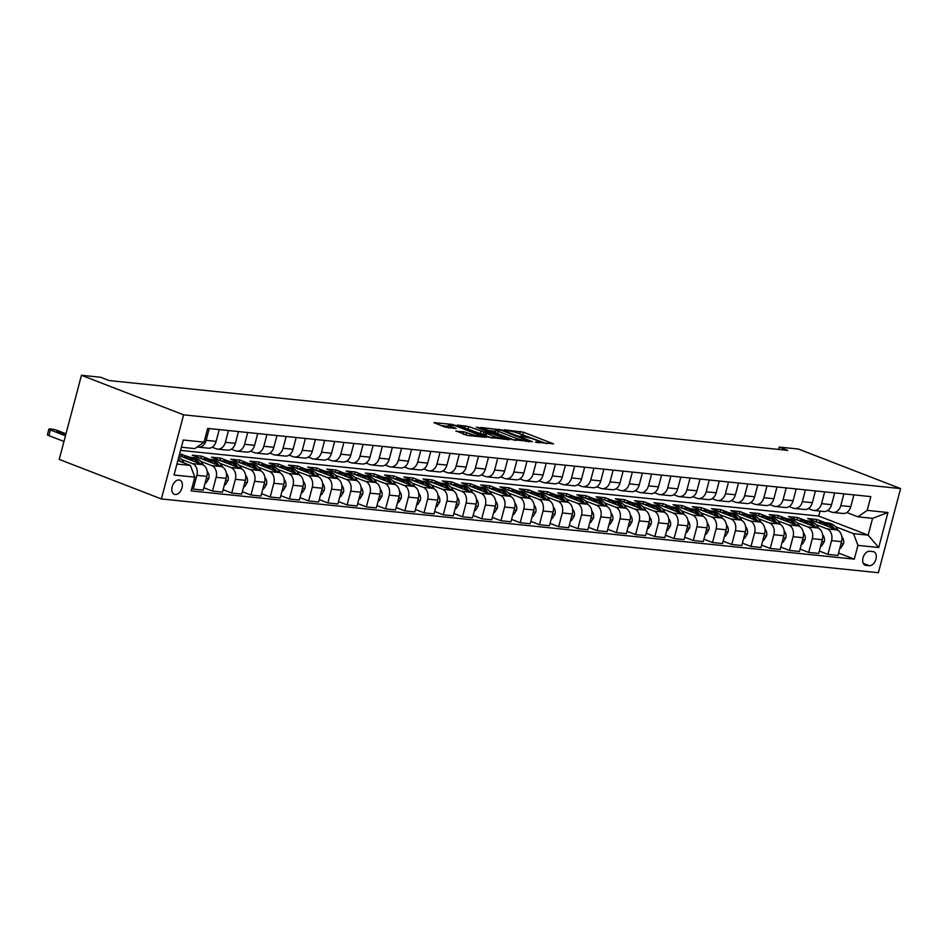 <?xml version="1.0" encoding="UTF-8"?>
<svg xmlns="http://www.w3.org/2000/svg" width="948" height="948" viewBox="0 0 948 948"><rect width="100%" height="100%" fill="white"/><g stroke="black" fill="none" stroke-linecap="round" stroke-linejoin="round"><path stroke-width="1.42" d="M535.442 442.135L553.549 443.854L523.474 432.217L504.241 429.764L508.661 430.878A7.454 0.984 14.8 0 1 518.84 433.449L521.353 434.421A7.454 0.984 14.8 0 1 523.723 435.831A7.454 0.984 14.8 0 1 521.862 435.997L519.895 436.127L524.208 436.898A7.454 0.984 14.8 0 1 534.388 439.469L536.888 440.441A7.454 0.984 14.8 0 1 539.258 441.839A7.454 0.984 14.8 0 1 537.409 442.005L535.442 442.135M175.202 494.524A7.596 4.847 111.2 0 0 181.862 488.386A7.596 4.847 111.2 0 0 179.859 480.174A7.596 4.847 111.2 0 0 179.042 479.972A7.596 4.847 111.2 0 0 172.382 486.123A7.596 4.847 111.2 0 0 174.385 494.335A7.596 4.847 111.2 0 0 175.202 494.524M456.071 430.961L467.862 435.511L486.265 437.301L452.255 424.42L433.852 422.63L444.79 427.015L456.178 428.555L450.383 426.162A6.233 0.83 14.8 0 1 448.392 424.977A6.233 0.83 14.8 0 1 452.066 425.178A6.233 0.83 14.8 0 1 458.465 426.991L478.266 434.658A6.233 0.83 14.8 0 1 480.245 435.831A6.233 0.83 14.8 0 1 476.571 435.63A6.233 0.83 14.8 0 1 470.184 433.817L463.702 431.743L455.976 431.34M900.6 488.587L798.441 449.056L779.209 447.077L787.717 450.371L109.198 380.563L100.689 377.268L81.457 375.289L183.616 414.833L900.6 488.587L878.381 572.711L161.385 498.944L183.616 414.833M511.647 439.552L532.492 441.697L502.404 430.048L480.826 427.465L511.647 439.552M509.159 439.765L488.161 437.135L457.339 425.048L468.727 426.588L484.108 432.11L489.749 432.572L476.299 427.216L478.42 427.441L509.159 439.765M873.049 551.606L869.66 551.262A7.359 4.693 111.2 0 0 863.213 557.211A7.359 4.693 111.2 0 0 865.145 565.162A7.359 4.693 111.2 0 0 865.939 565.352L869.316 565.707A7.359 4.693 111.2 0 0 875.774 559.758A7.359 4.693 111.2 0 0 873.843 551.795A7.359 4.693 111.2 0 0 873.049 551.606M180.535 450.383L818.764 516.056L868.143 535.158L872.587 518.331L857.976 516.838L867.183 510.38L870.821 496.622L207.683 428.401L204.057 442.147L194.838 448.605L181.376 447.219M867.183 510.38L887.956 512.513L878.713 547.517L857.94 545.384L853.532 533.653L835.401 526.638M838.553 553.039L854.302 559.142L857.94 545.384M854.302 559.142L191.164 490.91L194.802 477.164L174.029 475.019L183.284 440.014L204.057 442.147M81.457 375.289L59.226 459.413L161.385 498.944M779.209 447.077L778.581 449.435M818.764 516.056L820.079 511.102M825.175 522.68L816.915 519.492L807.684 518.544L837.143 529.944A9.492 7.193 -84.1 0 1 841.551 541.663L837.925 555.421L827.924 554.39L831.55 540.633A9.492 7.193 -84.1 0 0 827.142 528.913L816.169 524.659M853.532 533.653L868.143 535.158L878.713 547.517M176.932 464.046L190.394 465.432L177.845 460.574M191.792 488.528L193.25 489.097L196.888 475.339A9.492 7.193 -84.1 0 0 192.48 463.608L181.495 459.365M193.25 489.097L203.251 490.128L206.889 476.37A9.492 7.193 -84.1 0 0 202.481 464.639L179.16 455.621M190.501 457.386L179.61 453.926M203.879 487.746L212.482 491.076L216.12 477.318A9.492 7.193 -84.1 0 0 211.712 465.587L200.727 461.344M212.482 491.076L222.484 492.107L226.122 478.349A9.492 7.193 -84.1 0 0 221.714 466.617L192.254 455.218L201.486 456.166L200.858 458.548M223.112 489.725L231.715 493.055L235.353 479.297A9.492 7.193 -84.1 0 0 230.945 467.565L219.96 463.323M209.733 459.365L201.486 456.166M231.715 493.055L241.716 494.086L245.354 480.328A9.492 7.193 -84.1 0 0 240.946 468.596L211.487 457.197L220.718 458.145L220.09 460.527M242.344 491.704L250.947 495.034L254.585 481.276A9.492 7.193 -84.1 0 0 250.177 469.544L239.192 465.302M228.966 461.344L220.718 458.145M250.947 495.034L260.949 496.065L264.587 482.307A9.492 7.193 -84.1 0 0 260.179 470.575L230.72 459.176L239.951 460.124L239.323 462.506M261.577 493.683L270.18 497.013L273.818 483.255A9.492 7.193 -84.1 0 0 269.41 471.523L258.425 467.281M248.198 463.323L239.951 460.124M270.18 497.013L280.181 498.044L283.819 484.286A9.492 7.193 -84.1 0 0 279.411 472.554L249.952 461.155L259.183 462.103L258.555 464.484M280.809 495.662L289.413 498.992L293.05 485.234A9.492 7.193 -84.1 0 0 288.642 473.502L277.657 469.26M267.431 465.302L259.183 462.103M289.413 498.992L299.414 500.023L303.052 486.265A9.492 7.193 -84.1 0 0 298.644 474.533L269.185 463.134L278.416 464.082L277.788 466.463M300.042 497.641L308.645 500.971L312.283 487.213A9.492 7.193 -84.1 0 0 307.875 475.481L296.89 471.239M286.663 467.281L278.416 464.082M308.645 500.971L318.647 502.002L322.284 488.244A9.492 7.193 -84.1 0 0 317.864 476.512L288.417 465.113L297.648 466.061L297.02 468.442M319.275 499.62L327.878 502.95L331.516 489.192A9.492 7.193 -84.1 0 0 327.107 477.46L316.122 473.218M305.896 469.26L297.648 466.061M327.878 502.95L337.879 503.981L341.505 490.223A9.492 7.193 -84.1 0 0 337.097 478.491L307.65 467.091L316.881 468.039L316.253 470.421M338.507 501.599L347.11 504.929L350.748 491.171A9.492 7.193 -84.1 0 0 346.34 479.439L335.355 475.197M325.128 471.239L316.881 468.039M347.11 504.929L357.112 505.959L360.738 492.202A9.492 7.193 -84.1 0 0 356.329 480.47L326.882 469.07L336.113 470.018L335.485 472.4M357.74 503.578L366.343 506.907L369.981 493.15A9.492 7.193 -84.1 0 0 365.572 481.418L354.588 477.176M344.361 473.218L336.113 470.018M366.343 506.907L376.344 507.927L379.97 494.181A9.492 7.193 -84.1 0 0 375.562 482.449L346.115 471.049L355.346 471.997L354.718 474.379M376.972 505.557L385.575 508.886L389.213 495.129A9.492 7.193 -84.1 0 0 384.805 483.397L373.82 479.155M363.594 475.197L355.346 471.997M385.575 508.886L395.577 509.906L399.203 496.16A9.492 7.193 -84.1 0 0 394.795 484.428L365.347 473.028L374.579 473.976L373.95 476.358M396.205 507.536L404.808 510.865L408.446 497.108A9.492 7.193 -84.1 0 0 404.026 485.376L393.053 481.134M382.826 477.176L374.579 473.976M404.808 510.865L414.809 511.884L418.435 498.138A9.492 7.193 -84.1 0 0 414.027 486.407L384.58 475.007L393.811 475.955L393.183 478.337M415.437 509.514L424.04 512.844L427.666 499.086A9.492 7.193 -84.1 0 0 423.258 487.355L412.285 483.113M402.059 479.155L393.811 475.955M424.04 512.844L434.042 513.863L437.668 500.117A9.492 7.193 -84.1 0 0 433.26 488.386L403.812 476.986L413.044 477.934L412.416 480.316M434.67 511.493L443.273 514.823L446.899 501.065A9.492 7.193 -84.1 0 0 442.491 489.334L431.518 485.092M421.291 481.134L413.044 477.934M443.273 514.823L453.274 515.842L456.9 502.096A9.492 7.193 -84.1 0 0 452.492 490.365L423.045 478.965L432.276 479.913L431.648 482.295M453.902 513.472L462.506 516.802L466.132 503.044A9.492 7.193 -84.1 0 0 461.723 491.313L450.75 487.071M440.524 483.113L432.276 479.913M462.506 516.802L472.507 517.821L476.133 504.075A9.492 7.193 -84.1 0 0 471.725 492.344L442.278 480.944L451.509 481.892L450.881 484.274M473.135 515.451L481.738 518.781L485.364 505.023A9.492 7.193 -84.1 0 0 480.956 493.292L469.983 489.05M459.756 485.092L451.509 481.892M481.738 518.781L491.739 519.8L495.366 506.054A9.492 7.193 -84.1 0 0 490.957 494.323L461.51 482.923L470.741 483.871L470.113 486.253M492.368 517.43L500.971 520.76L504.597 507.002A9.492 7.193 -84.1 0 0 500.189 495.271L489.215 491.028M478.989 487.071L470.741 483.871M500.971 520.76L510.972 521.779L514.598 508.033A9.492 7.193 -84.1 0 0 510.19 496.302L480.743 484.902L489.974 485.85L489.346 488.232M511.6 519.409L520.203 522.727L523.829 508.981A9.492 7.193 -84.1 0 0 519.421 497.25L508.448 493.007M498.221 489.038L489.974 485.85M520.203 522.727L530.205 523.758L533.831 510.012A9.492 7.193 -84.1 0 0 529.422 498.281L499.975 486.881L509.206 487.829L508.578 490.211M530.833 521.388L539.436 524.706L543.062 510.96A9.492 7.193 -84.1 0 0 538.654 499.229L527.681 494.986M517.454 491.017L509.206 487.829M539.436 524.706L549.437 525.737L553.063 511.991A9.492 7.193 -84.1 0 0 548.655 500.26L519.208 488.86L528.439 489.808L527.811 492.19M550.065 523.367L558.668 526.685L562.294 512.939A9.492 7.193 -84.1 0 0 557.886 501.208L546.913 496.965M536.687 492.996L528.439 489.808M558.668 526.685L568.67 527.716L572.296 513.97A9.492 7.193 -84.1 0 0 567.888 502.239L538.44 490.839L547.671 491.787L547.043 494.169M569.298 525.334L577.901 528.664L581.527 514.918A9.492 7.193 -84.1 0 0 577.119 503.187L566.146 498.944M555.919 494.975L547.671 491.787M577.901 528.664L587.902 529.695L591.528 515.949A9.492 7.193 -84.1 0 0 587.12 504.218L557.673 492.818L566.904 493.766L566.276 496.148M588.53 527.313L597.133 530.643L600.759 516.897A9.492 7.193 -84.1 0 0 596.351 505.166L585.378 500.923M575.152 496.953L566.904 493.766M597.133 530.643L607.135 531.674L610.761 517.928A9.492 7.193 -84.1 0 0 606.353 506.196L576.905 494.797L586.137 495.745L585.509 498.127M607.763 529.292L616.366 532.622L619.992 518.876A9.492 7.193 -84.1 0 0 615.584 507.144L604.611 502.902M594.384 498.932L586.137 495.745M616.366 532.622L626.367 533.653L629.993 519.907A9.492 7.193 -84.1 0 0 625.585 508.175L596.138 496.776L605.369 497.724L604.741 500.106M626.995 531.271L635.598 534.601L639.225 520.855A9.492 7.193 -84.1 0 0 634.816 509.123L623.843 504.869M613.617 500.911L605.369 497.724M635.598 534.601L645.6 535.632L649.226 521.886A9.492 7.193 -84.1 0 0 644.818 510.154L615.37 498.755L624.602 499.703L623.974 502.084M646.228 533.25L654.831 536.58L658.457 522.834A9.492 7.193 -84.1 0 0 654.049 511.102L643.076 506.848M632.849 502.89L624.602 499.703M654.831 536.58L664.832 537.611L668.459 523.865A9.492 7.193 -84.1 0 0 664.05 512.133L634.603 500.734L643.834 501.682L643.206 504.063M665.46 535.229L674.064 538.559L677.69 524.813A9.492 7.193 -84.1 0 0 673.281 513.081L662.308 508.827M652.082 504.869L643.834 501.682M674.064 538.559L684.065 539.59L687.691 525.832A9.492 7.193 -84.1 0 0 683.283 514.112L653.836 502.713L663.067 503.661L662.427 506.042M684.693 537.208L693.296 540.538L696.922 526.792A9.492 7.193 -84.1 0 0 692.514 515.06L681.541 510.806M671.314 506.848L663.067 503.661M693.296 540.538L703.298 541.569L706.924 527.811A9.492 7.193 -84.1 0 0 702.515 516.091L673.056 504.692L682.299 505.639L681.659 508.021M703.926 539.187L712.529 542.517L716.155 528.771A9.492 7.193 -84.1 0 0 711.747 517.039L700.773 512.785M690.547 508.827L682.299 505.639M712.529 542.517L722.53 543.548L726.156 529.79A9.492 7.193 -84.1 0 0 721.748 518.07L692.289 506.67L701.532 507.618L700.892 510M723.158 541.166L731.761 544.496L735.387 530.75A9.492 7.193 -84.1 0 0 730.979 519.018L720.006 514.764M709.779 510.806L701.532 507.618M731.761 544.496L741.763 545.527L745.389 531.769A9.492 7.193 -84.1 0 0 740.981 520.049L711.521 508.649L720.764 509.597L720.125 511.979M742.391 543.145L750.994 546.475L754.62 532.729A9.492 7.193 -84.1 0 0 750.212 520.997L739.239 516.743M729.012 512.785L720.764 509.597M750.994 546.475L760.995 547.506L764.621 533.748A9.492 7.193 -84.1 0 0 760.213 522.028L730.754 510.628L739.997 511.576L739.357 513.958M761.623 545.124L770.226 548.454L773.852 534.708A9.492 7.193 -84.1 0 0 769.444 522.976L758.471 518.722M748.245 514.764L739.997 511.576M770.226 548.454L780.228 549.485L783.854 535.727A9.492 7.193 -84.1 0 0 779.446 524.007L749.986 512.607L759.23 513.555L758.59 515.937M780.856 547.103L789.459 550.433L793.085 536.687A9.492 7.193 -84.1 0 0 788.677 524.955L777.704 520.701M767.477 516.743L759.23 513.555M789.459 550.433L799.46 551.463L803.086 537.706A9.492 7.193 -84.1 0 0 798.678 525.986L769.219 514.586L778.45 515.534L777.822 517.916M800.088 549.082L808.691 552.411L812.317 538.654A9.492 7.193 -84.1 0 0 807.909 526.934L796.936 522.68M786.71 518.722L778.45 515.534M808.691 552.411L818.693 553.442L822.319 539.685A9.492 7.193 -84.1 0 0 817.911 527.965L788.452 516.565L797.683 517.513L797.055 519.895M805.942 520.701L797.683 517.513M846.813 512.513L857.976 516.838M827.58 510.534L831.586 512.086A9.492 7.193 -84.1 0 0 833.019 512.43A9.492 7.193 -84.1 0 0 840.805 505.628L843.91 493.849M808.348 508.555L812.353 510.107A9.492 7.193 -84.1 0 0 813.787 510.451A9.492 7.193 -84.1 0 0 821.572 503.649L824.677 491.87M789.115 506.576L793.12 508.128A9.492 7.193 -84.1 0 0 794.554 508.472A9.492 7.193 -84.1 0 0 802.34 501.67L805.445 489.891M769.883 504.597L773.888 506.149A9.492 7.193 -84.1 0 0 775.322 506.493A9.492 7.193 -84.1 0 0 783.107 499.691L786.212 487.912M750.65 502.618L754.655 504.17A9.492 7.193 -84.1 0 0 756.089 504.514A9.492 7.193 -84.1 0 0 763.875 497.712L766.979 485.933M731.418 500.639L735.423 502.191A9.492 7.193 -84.1 0 0 736.857 502.535A9.492 7.193 -84.1 0 0 744.642 495.733L747.759 483.954M712.185 498.66L716.19 500.212A9.492 7.193 -84.1 0 0 717.624 500.556A9.492 7.193 -84.1 0 0 725.41 493.754L728.526 481.975M692.952 496.681L696.958 498.233A9.492 7.193 -84.1 0 0 698.392 498.577A9.492 7.193 -84.1 0 0 706.177 491.775L709.294 479.996M673.72 494.702L677.725 496.254A9.492 7.193 -84.1 0 0 679.159 496.598A9.492 7.193 -84.1 0 0 686.945 489.796L690.061 478.029M654.487 492.723L658.493 494.275A9.492 7.193 -84.1 0 0 659.927 494.619A9.492 7.193 -84.1 0 0 667.712 487.817L670.829 476.05M635.255 490.744L639.26 492.296A9.492 7.193 -84.1 0 0 640.694 492.64A9.492 7.193 -84.1 0 0 648.479 485.838L651.596 474.071M616.022 488.765L620.028 490.317A9.492 7.193 -84.1 0 0 621.461 490.661A9.492 7.193 -84.1 0 0 629.247 483.859L632.363 472.092M596.79 486.786L600.795 488.339A9.492 7.193 -84.1 0 0 602.229 488.682A9.492 7.193 -84.1 0 0 610.014 481.88L613.131 470.113M577.557 484.807L581.574 486.36A9.492 7.193 -84.1 0 0 582.996 486.703A9.492 7.193 -84.1 0 0 590.782 479.901L593.898 468.134M558.325 482.828L562.342 484.381A9.492 7.193 -84.1 0 0 563.764 484.736A9.492 7.193 -84.1 0 0 571.549 477.922L574.666 466.155M539.092 480.849L543.109 482.402A9.492 7.193 -84.1 0 0 544.531 482.757A9.492 7.193 -84.1 0 0 552.317 475.943L555.433 464.176M519.86 478.87L523.877 480.423A9.492 7.193 -84.1 0 0 525.299 480.778A9.492 7.193 -84.1 0 0 533.084 473.964L536.201 462.197M500.627 476.891L504.644 478.444A9.492 7.193 -84.1 0 0 506.066 478.799A9.492 7.193 -84.1 0 0 513.852 471.986L516.968 460.218M481.394 474.924L485.412 476.465A9.492 7.193 -84.1 0 0 486.834 476.82A9.492 7.193 -84.1 0 0 494.619 470.007L497.736 458.24M462.162 472.945L466.179 474.486A9.492 7.193 -84.1 0 0 467.601 474.841A9.492 7.193 -84.1 0 0 475.386 468.039L478.503 456.261M442.929 470.966L446.946 472.507A9.492 7.193 -84.1 0 0 448.368 472.862A9.492 7.193 -84.1 0 0 456.154 466.061L459.27 454.282M423.697 468.987L427.714 470.54A9.492 7.193 -84.1 0 0 429.136 470.883A9.492 7.193 -84.1 0 0 436.921 464.082L440.038 452.303M404.464 467.009L408.481 468.561A9.492 7.193 -84.1 0 0 409.903 468.904A9.492 7.193 -84.1 0 0 417.689 462.103L420.805 450.324M385.232 465.03L389.249 466.582A9.492 7.193 -84.1 0 0 390.671 466.926A9.492 7.193 -84.1 0 0 398.456 460.124L401.573 448.345M365.999 463.051L370.016 464.603A9.492 7.193 -84.1 0 0 371.438 464.947A9.492 7.193 -84.1 0 0 379.224 458.145L382.34 446.366M346.767 461.072L350.784 462.624A9.492 7.193 -84.1 0 0 352.206 462.968A9.492 7.193 -84.1 0 0 359.991 456.166L363.108 444.387M327.534 459.093L331.551 460.645A9.492 7.193 -84.1 0 0 332.973 460.989A9.492 7.193 -84.1 0 0 340.759 454.187L343.875 442.408M308.301 457.114L312.319 458.666A9.492 7.193 -84.1 0 0 313.741 459.01A9.492 7.193 -84.1 0 0 321.526 452.208L324.643 440.429M289.069 455.135L293.086 456.687A9.492 7.193 -84.1 0 0 294.508 457.031A9.492 7.193 -84.1 0 0 302.293 450.229L305.41 438.45M269.836 453.156L273.853 454.708A9.492 7.193 -84.1 0 0 275.276 455.052A9.492 7.193 -84.1 0 0 283.061 448.25L286.178 436.471M250.604 451.177L254.621 452.729A9.492 7.193 -84.1 0 0 256.043 453.073A9.492 7.193 -84.1 0 0 263.828 446.271L266.945 434.492M231.371 449.198L235.388 450.75A9.492 7.193 -84.1 0 0 236.81 451.094A9.492 7.193 -84.1 0 0 244.596 444.292L247.712 432.513M212.139 447.219L216.156 448.771A9.492 7.193 -84.1 0 0 217.578 449.115A9.492 7.193 -84.1 0 0 225.363 442.313L228.48 430.534M816.915 519.492L816.287 521.874M819.321 551.061L827.924 554.39M833.019 512.43L843.021 513.461A9.492 7.193 -84.1 0 0 850.806 506.659L853.911 494.88M813.787 510.451L823.788 511.482A9.492 7.193 -84.1 0 0 831.574 504.68L834.678 492.901M794.554 508.472L804.556 509.503A9.492 7.193 -84.1 0 0 812.341 502.701L815.446 490.922M775.322 506.493L785.323 507.524A9.492 7.193 -84.1 0 0 793.109 500.722L796.213 488.943M756.089 504.514L766.091 505.545A9.492 7.193 -84.1 0 0 773.876 498.743L776.981 486.964M736.857 502.535L746.858 503.566A9.492 7.193 -84.1 0 0 754.644 496.764L757.748 484.985M717.624 500.556L727.626 501.587A9.492 7.193 -84.1 0 0 735.411 494.785L738.516 483.006M698.392 498.577L708.393 499.608A9.492 7.193 -84.1 0 0 716.178 492.806L719.283 481.027M679.159 496.598L689.16 497.629A9.492 7.193 -84.1 0 0 696.946 490.827L700.051 479.048M659.927 494.619L669.928 495.65A9.492 7.193 -84.1 0 0 677.713 488.848L680.818 477.069M640.694 492.64L650.695 493.671A9.492 7.193 -84.1 0 0 658.481 486.869L661.597 475.09M621.461 490.661L631.463 491.692A9.492 7.193 -84.1 0 0 639.248 484.89L642.365 473.111M602.229 488.682L612.23 489.713A9.492 7.193 -84.1 0 0 620.016 482.911L623.132 471.132M582.996 486.703L592.998 487.734A9.492 7.193 -84.1 0 0 600.783 480.932L603.9 469.153M563.764 484.736L573.765 485.755A9.492 7.193 -84.1 0 0 581.551 478.953L584.667 467.174M544.531 482.757L554.533 483.776A9.492 7.193 -84.1 0 0 562.318 476.974L565.435 465.207M525.299 480.778L535.3 481.797A9.492 7.193 -84.1 0 0 543.086 474.995L546.202 463.228M506.066 478.799L516.067 479.818A9.492 7.193 -84.1 0 0 523.853 473.016L526.97 461.249M486.834 476.82L496.835 477.839A9.492 7.193 -84.1 0 0 504.62 471.038L507.737 459.27M467.601 474.841L477.602 475.86A9.492 7.193 -84.1 0 0 485.388 469.059L488.504 457.291M448.368 472.862L458.37 473.882A9.492 7.193 -84.1 0 0 466.155 467.08L469.272 455.313M429.136 470.883L439.137 471.914A9.492 7.193 -84.1 0 0 446.923 465.101L450.039 453.334M409.903 468.904L419.905 469.935A9.492 7.193 -84.1 0 0 427.69 463.122L430.807 451.355M390.671 466.926L400.672 467.957A9.492 7.193 -84.1 0 0 408.458 461.143L411.574 449.376M371.438 464.947L381.44 465.978A9.492 7.193 -84.1 0 0 389.225 459.164L392.342 447.397M352.206 462.968L362.207 463.999A9.492 7.193 -84.1 0 0 369.993 457.185L373.109 445.418M332.973 460.989L342.975 462.02A9.492 7.193 -84.1 0 0 350.76 455.206L353.877 443.439M313.741 459.01L323.742 460.041A9.492 7.193 -84.1 0 0 331.527 453.239L334.644 441.46M294.508 457.031L304.509 458.062A9.492 7.193 -84.1 0 0 312.295 451.26L315.411 439.481M275.276 455.052L285.277 456.083A9.492 7.193 -84.1 0 0 293.062 449.281L296.179 437.502M256.043 453.073L266.044 454.104A9.492 7.193 -84.1 0 0 273.83 447.302L276.946 435.523M236.81 451.094L246.812 452.125A9.492 7.193 -84.1 0 0 254.597 445.323L257.714 433.544M217.578 449.115L227.579 450.146A9.492 7.193 -84.1 0 0 235.365 443.344L238.481 431.565M197.267 446.911A9.492 7.193 -84.1 0 0 198.345 447.136L208.347 448.167A9.492 7.193 -84.1 0 0 216.132 441.365L219.249 429.586M182.253 454.187L181.625 456.569M198.345 447.136A9.492 7.193 -84.1 0 0 206.131 440.334L209.247 428.555M190.394 465.432L194.802 477.164M872.587 518.331L887.956 512.513M546.404 443.593L519.374 433.651M495.52 431.198L488.113 430.439M528.652 441.104L502.132 430.546L497.712 429.752A7.454 0.984 14.8 0 0 495.851 429.918A7.454 0.984 14.8 0 0 498.221 431.328L516.281 438.32A7.454 0.984 14.8 0 0 526.46 440.879L528.652 441.104L528.474 441.756M495.851 429.918L495.259 432.193A7.454 0.984 14.8 0 0 497.629 433.603L498.221 431.328M515.143 440.382L497.629 433.603M464.627 428.022L465.539 425.782M485.471 434.587L480.328 433.58L464.947 428.058M493.588 436.21A6.233 0.83 14.8 0 0 499.975 438.012A6.233 0.83 14.8 0 0 503.649 438.213A6.233 0.83 14.8 0 0 501.67 437.04L491.502 433.532L485.862 433.07L493.588 436.21L493.079 438.106M485.862 433.07L485.269 435.333L486.004 435.784L486.608 433.509M491.656 437.964L486.004 435.784M468.17 435.547L462.79 433.983M448.392 424.977L447.8 427.252A6.233 0.83 14.8 0 0 448.523 427.88M448.049 426.316L441.14 425.605M839.869 548.074L840.758 548.157L843.495 543.773A6.28 4.764 -84.1 0 0 842.76 538.061L841.8 536.485M838.103 530.418L837.416 529.28A18.142 13.758 -84.1 0 0 828.279 523L825.364 522.704A18.142 13.758 -84.1 0 0 824.428 522.644M828.315 526.519A18.142 13.758 -84.1 0 0 820.589 522.206A18.142 13.758 -84.1 0 0 817.52 522.348M834.441 528.889A18.142 13.758 -84.1 0 0 825.364 522.704M820.589 522.206L823.516 522.514A18.142 13.758 95.9 0 1 832.131 528M820.636 546.095L821.525 546.178L824.262 541.794A6.28 4.764 -84.1 0 0 823.528 536.082L822.568 534.506M818.871 528.439L818.183 527.301A18.142 13.758 -84.1 0 0 809.047 521.021L806.132 520.725A18.142 13.758 -84.1 0 0 805.196 520.665M809.082 524.54A18.142 13.758 -84.1 0 0 801.356 520.227A18.142 13.758 -84.1 0 0 798.287 520.369M815.209 526.91A18.142 13.758 -84.1 0 0 806.132 520.725M801.356 520.227L804.283 520.535A18.142 13.758 95.9 0 1 812.898 526.021M801.404 544.116L802.292 544.199L805.03 539.815A6.28 4.764 -84.1 0 0 804.295 534.103L803.335 532.527M799.638 526.46L798.951 525.322A18.142 13.758 -84.1 0 0 789.814 519.042L786.899 518.746A18.142 13.758 -84.1 0 0 785.963 518.686M789.85 522.561A18.142 13.758 -84.1 0 0 782.124 518.248A18.142 13.758 -84.1 0 0 779.055 518.39M795.976 524.931A18.142 13.758 -84.1 0 0 786.899 518.746M782.124 518.248L785.051 518.556A18.142 13.758 95.9 0 1 793.666 524.043M782.171 542.138L783.06 542.22L785.797 537.836A6.28 4.764 -84.1 0 0 785.062 532.124L784.103 530.548M780.405 524.481L779.718 523.343A18.142 13.758 -84.1 0 0 770.582 517.063L767.667 516.767A18.142 13.758 -84.1 0 0 766.731 516.707M770.617 520.582A18.142 13.758 -84.1 0 0 762.891 516.269A18.142 13.758 -84.1 0 0 759.822 516.411M776.744 522.952A18.142 13.758 -84.1 0 0 767.667 516.767M762.891 516.269L765.818 516.577A18.142 13.758 95.9 0 1 774.433 522.064M762.939 540.159L763.827 540.241L766.565 535.857A6.28 4.764 -84.1 0 0 765.83 530.145L764.87 528.569M761.173 522.502L760.486 521.364A18.142 13.758 -84.1 0 0 751.349 515.084L748.434 514.788A18.142 13.758 -84.1 0 0 747.498 514.728M751.385 518.603A18.142 13.758 -84.1 0 0 743.659 514.29A18.142 13.758 -84.1 0 0 740.589 514.432M757.511 520.973A18.142 13.758 -84.1 0 0 748.434 514.788M743.659 514.29L746.586 514.598A18.142 13.758 95.9 0 1 755.201 520.085M743.706 538.18L744.595 538.263L747.332 533.878A6.28 4.764 -84.1 0 0 746.597 528.166L745.638 526.59M741.94 520.523L741.253 519.386A18.142 13.758 -84.1 0 0 732.117 513.105L729.202 512.809A18.142 13.758 -84.1 0 0 728.265 512.75M732.152 516.624A18.142 13.758 -84.1 0 0 724.426 512.311A18.142 13.758 -84.1 0 0 721.357 512.453M738.279 518.994A18.142 13.758 -84.1 0 0 729.202 512.809M724.426 512.311L727.353 512.619A18.142 13.758 95.9 0 1 735.968 518.106M724.473 536.201L725.362 536.295L728.1 531.899A6.28 4.764 -84.1 0 0 727.365 526.187L726.405 524.611M722.708 518.544L722.02 517.407A18.142 13.758 -84.1 0 0 712.884 511.126L709.969 510.83A18.142 13.758 -84.1 0 0 709.033 510.771M712.92 514.646A18.142 13.758 -84.1 0 0 705.194 510.332A18.142 13.758 -84.1 0 0 702.124 510.474M719.046 517.016A18.142 13.758 -84.1 0 0 709.969 510.83M705.194 510.332L708.12 510.64A18.142 13.758 95.9 0 1 716.735 516.127M705.241 534.222L706.13 534.317L708.867 529.92A6.28 4.764 -84.1 0 0 708.132 524.208L707.172 522.632M703.475 516.565L702.788 515.428A18.142 13.758 -84.1 0 0 693.652 509.147L690.736 508.851A18.142 13.758 -84.1 0 0 689.8 508.792M693.687 512.667A18.142 13.758 -84.1 0 0 685.961 508.353A18.142 13.758 -84.1 0 0 682.892 508.495M699.814 515.037A18.142 13.758 -84.1 0 0 690.736 508.851M685.961 508.353L688.888 508.661A18.142 13.758 95.9 0 1 697.503 514.148M686.008 532.243L686.897 532.338L689.634 527.941A6.28 4.764 -84.1 0 0 688.9 522.23L687.94 520.653M684.243 514.586L683.555 513.449A18.142 13.758 -84.1 0 0 674.419 507.168L671.504 506.872A18.142 13.758 -84.1 0 0 670.568 506.813M674.455 510.688A18.142 13.758 -84.1 0 0 666.728 506.374A18.142 13.758 -84.1 0 0 663.659 506.516M680.581 513.058A18.142 13.758 -84.1 0 0 671.504 506.872M666.728 506.374L669.655 506.682A18.142 13.758 95.9 0 1 678.27 512.169M666.776 530.264L667.665 530.359L670.402 525.962A6.28 4.764 -84.1 0 0 669.667 520.251L668.707 518.674M665.01 512.607L664.323 511.47A18.142 13.758 -84.1 0 0 655.187 505.189L652.271 504.893A18.142 13.758 -84.1 0 0 651.335 504.834M655.222 508.709A18.142 13.758 -84.1 0 0 647.496 504.395A18.142 13.758 -84.1 0 0 644.427 504.537M661.349 511.079A18.142 13.758 -84.1 0 0 652.271 504.893M647.496 504.395L650.423 504.703A18.142 13.758 95.9 0 1 659.038 510.19M647.543 528.285L648.432 528.38L651.169 523.983A6.28 4.764 -84.1 0 0 650.435 518.272L649.475 516.696M645.778 510.628L645.09 509.491A18.142 13.758 -84.1 0 0 635.954 503.21L633.039 502.914A18.142 13.758 -84.1 0 0 632.103 502.855M635.99 506.73A18.142 13.758 -84.1 0 0 628.263 502.416A18.142 13.758 -84.1 0 0 625.194 502.559M642.116 509.1A18.142 13.758 -84.1 0 0 633.039 502.914M628.263 502.416L631.19 502.724A18.142 13.758 95.9 0 1 639.805 508.211M628.311 526.306L629.199 526.401L631.937 522.004A6.28 4.764 -84.1 0 0 631.202 516.293L630.242 514.717M626.545 508.649L625.858 507.512A18.142 13.758 -84.1 0 0 616.721 501.231L613.806 500.935A18.142 13.758 -84.1 0 0 612.882 500.876M616.757 504.751A18.142 13.758 -84.1 0 0 609.031 500.437A18.142 13.758 -84.1 0 0 605.962 500.58M622.883 507.121A18.142 13.758 -84.1 0 0 613.806 500.935M609.031 500.437L611.958 500.745A18.142 13.758 95.9 0 1 620.573 506.232M609.078 524.327L609.967 524.422L612.704 520.025A6.28 4.764 -84.1 0 0 611.97 514.314L611.01 512.738M607.312 506.67L606.625 505.533A18.142 13.758 -84.1 0 0 597.489 499.252L594.574 498.956A18.142 13.758 -84.1 0 0 593.649 498.897M597.524 502.772A18.142 13.758 -84.1 0 0 589.798 498.458A18.142 13.758 -84.1 0 0 586.729 498.601M603.651 505.142A18.142 13.758 -84.1 0 0 594.574 498.956M589.798 498.458L592.725 498.767A18.142 13.758 95.9 0 1 601.34 504.253M589.846 522.348L590.734 522.443L593.472 518.046A6.28 4.764 -84.1 0 0 592.737 512.335L591.777 510.759M588.08 504.692L587.393 503.554A18.142 13.758 -84.1 0 0 578.256 497.273L575.341 496.977A18.142 13.758 -84.1 0 0 574.417 496.918M578.292 500.793A18.142 13.758 -84.1 0 0 570.566 496.479A18.142 13.758 -84.1 0 0 567.496 496.622M584.418 503.163A18.142 13.758 -84.1 0 0 575.341 496.977M570.566 496.479L573.493 496.788A18.142 13.758 95.9 0 1 582.108 502.274M570.613 520.369L571.502 520.464L574.239 516.067A6.28 4.764 -84.1 0 0 573.504 510.356L572.545 508.78M568.859 502.713L568.16 501.575A18.142 13.758 -84.1 0 0 559.024 495.294L556.109 494.998A18.142 13.758 -84.1 0 0 555.184 494.939M559.059 498.814A18.142 13.758 -84.1 0 0 551.333 494.512A18.142 13.758 -84.1 0 0 548.264 494.643M565.186 501.184A18.142 13.758 -84.1 0 0 556.109 494.998M551.333 494.512L554.26 494.809A18.142 13.758 95.9 0 1 562.875 500.295M551.38 518.39L552.269 518.485L555.007 514.089A6.28 4.764 -84.1 0 0 554.272 508.377L553.312 506.801M549.627 500.734L548.928 499.596A18.142 13.758 -84.1 0 0 539.791 493.316L536.876 493.019A18.142 13.758 -84.1 0 0 535.952 492.96M539.827 496.835A18.142 13.758 -84.1 0 0 532.101 492.533A18.142 13.758 -84.1 0 0 529.031 492.664M545.953 499.205A18.142 13.758 -84.1 0 0 536.876 493.019M532.101 492.533L535.028 492.83A18.142 13.758 95.9 0 1 543.642 498.316M532.148 516.411L533.037 516.506L535.774 512.11A6.28 4.764 -84.1 0 0 535.039 506.398L534.08 504.822M530.394 498.755L529.695 497.617A18.142 13.758 -84.1 0 0 520.559 491.337L517.644 491.04A18.142 13.758 -84.1 0 0 516.719 490.981M520.594 494.856A18.142 13.758 -84.1 0 0 512.868 490.554A18.142 13.758 -84.1 0 0 509.799 490.685M526.721 497.226A18.142 13.758 -84.1 0 0 517.644 491.04M512.868 490.554L515.795 490.851A18.142 13.758 95.9 0 1 524.41 496.337M512.915 514.432L513.804 514.527L516.542 510.131A6.28 4.764 -84.1 0 0 515.807 504.419L514.847 502.843M511.162 496.776L510.462 495.638A18.142 13.758 -84.1 0 0 501.338 489.358L498.411 489.061A18.142 13.758 -84.1 0 0 497.487 489.002M501.362 492.877A18.142 13.758 -84.1 0 0 493.635 488.576A18.142 13.758 -84.1 0 0 490.566 488.706M507.488 495.247A18.142 13.758 -84.1 0 0 498.411 489.061M493.635 488.576L496.562 488.872A18.142 13.758 95.9 0 1 505.177 494.358M493.683 512.453L494.572 512.548L497.309 508.152A6.28 4.764 -84.1 0 0 496.574 502.44L495.614 500.864M491.929 494.797L491.23 493.659A18.142 13.758 -84.1 0 0 482.105 487.379L479.178 487.082A18.142 13.758 -84.1 0 0 478.254 487.023M482.129 490.898A18.142 13.758 -84.1 0 0 474.403 486.597A18.142 13.758 -84.1 0 0 471.334 486.727M488.256 493.268A18.142 13.758 -84.1 0 0 479.178 487.082M474.403 486.597L477.33 486.893A18.142 13.758 95.9 0 1 485.945 492.379M474.45 510.474L475.339 510.569L478.076 506.173A6.28 4.764 -84.1 0 0 477.342 500.461L476.382 498.885M472.697 492.818L471.997 491.68A18.142 13.758 -84.1 0 0 462.873 485.4L459.946 485.103A18.142 13.758 -84.1 0 0 459.022 485.044M462.897 488.919A18.142 13.758 -84.1 0 0 455.17 484.618A18.142 13.758 -84.1 0 0 452.101 484.748M469.023 491.301A18.142 13.758 -84.1 0 0 459.946 485.103M455.17 484.618L458.097 484.914A18.142 13.758 95.9 0 1 466.712 490.4M455.218 508.495L456.106 508.59L458.844 504.194A6.28 4.764 -84.1 0 0 458.109 498.482L457.149 496.906M453.464 490.839L452.765 489.701A18.142 13.758 -84.1 0 0 443.64 483.421L440.713 483.125A18.142 13.758 -84.1 0 0 439.789 483.077M443.664 486.94A18.142 13.758 -84.1 0 0 435.938 482.639A18.142 13.758 -84.1 0 0 432.869 482.769M449.79 489.322A18.142 13.758 -84.1 0 0 440.713 483.125M435.938 482.639L438.865 482.935A18.142 13.758 95.9 0 1 447.48 488.421M435.985 506.516L436.874 506.611L439.611 502.215A6.28 4.764 -84.1 0 0 438.877 496.515L437.917 494.927M434.231 488.86L433.532 487.722A18.142 13.758 -84.1 0 0 424.408 481.442L421.481 481.146A18.142 13.758 -84.1 0 0 420.556 481.098M424.431 484.961A18.142 13.758 -84.1 0 0 416.705 480.66A18.142 13.758 -84.1 0 0 413.636 480.79M430.558 487.343A18.142 13.758 -84.1 0 0 421.481 481.146M416.705 480.66L419.632 480.956A18.142 13.758 95.9 0 1 428.247 486.442M416.753 504.537L417.641 504.632L420.379 500.248A6.28 4.764 -84.1 0 0 419.644 494.536L418.684 492.948M414.999 486.881L414.3 485.743A18.142 13.758 -84.1 0 0 405.175 479.463L402.248 479.167A18.142 13.758 -84.1 0 0 401.324 479.119M405.199 482.994A18.142 13.758 -84.1 0 0 397.473 478.681A18.142 13.758 -84.1 0 0 394.404 478.811M411.325 485.364A18.142 13.758 -84.1 0 0 402.248 479.167M397.473 478.681L400.4 478.977A18.142 13.758 95.9 0 1 409.015 484.464M397.52 502.559L398.409 502.653L401.146 498.269A6.28 4.764 -84.1 0 0 400.411 492.557L399.452 490.969M395.766 484.902L395.067 483.764A18.142 13.758 -84.1 0 0 385.943 477.496L383.016 477.188A18.142 13.758 -84.1 0 0 382.091 477.14M385.966 481.015A18.142 13.758 -84.1 0 0 378.24 476.702A18.142 13.758 -84.1 0 0 375.171 476.832M392.093 483.385A18.142 13.758 -84.1 0 0 383.016 477.188M378.24 476.702L381.167 476.998A18.142 13.758 95.9 0 1 389.794 482.485M378.288 500.58L379.176 500.674L381.914 496.29A6.28 4.764 -84.1 0 0 381.179 490.578L380.219 488.99M376.534 482.923L375.835 481.785A18.142 13.758 -84.1 0 0 366.71 475.517L363.783 475.209A18.142 13.758 -84.1 0 0 362.859 475.161M366.734 479.036A18.142 13.758 -84.1 0 0 359.008 474.723A18.142 13.758 -84.1 0 0 355.938 474.853M372.86 481.406A18.142 13.758 -84.1 0 0 363.783 475.209M359.008 474.723L361.935 475.019A18.142 13.758 95.9 0 1 370.561 480.506M359.055 498.601L359.944 498.695L362.681 494.311A6.28 4.764 -84.1 0 0 361.946 488.599L360.987 487.011M357.301 480.944L356.602 479.806A18.142 13.758 -84.1 0 0 347.478 473.538L344.551 473.23A18.142 13.758 -84.1 0 0 343.626 473.182M347.501 477.057A18.142 13.758 -84.1 0 0 339.775 472.744A18.142 13.758 -84.1 0 0 336.706 472.874M353.628 479.427A18.142 13.758 -84.1 0 0 344.551 473.23M339.775 472.744L342.702 473.04A18.142 13.758 95.9 0 1 351.329 478.527M339.822 496.622L340.711 496.716L343.449 492.332A6.28 4.764 -84.1 0 0 342.714 486.62L341.754 485.032M338.069 478.965L337.37 477.828A18.142 13.758 -84.1 0 0 328.245 471.559L325.318 471.251A18.142 13.758 -84.1 0 0 324.394 471.203M328.269 475.078A18.142 13.758 -84.1 0 0 320.543 470.765A18.142 13.758 -84.1 0 0 317.473 470.895M334.395 477.448A18.142 13.758 -84.1 0 0 325.318 471.251M320.543 470.765L323.469 471.061A18.142 13.758 95.9 0 1 332.096 476.548M320.59 494.643L321.479 494.738L324.216 490.353A6.28 4.764 -84.1 0 0 323.481 484.641L322.521 483.053M318.836 476.986L318.137 475.849A18.142 13.758 -84.1 0 0 309.012 469.58L306.086 469.272A18.142 13.758 -84.1 0 0 305.161 469.224M309.036 473.099A18.142 13.758 -84.1 0 0 301.31 468.786A18.142 13.758 -84.1 0 0 298.241 468.916M315.163 475.469A18.142 13.758 -84.1 0 0 306.086 469.272M301.31 468.786L304.237 469.082A18.142 13.758 95.9 0 1 312.864 474.569M301.357 492.664L302.246 492.759L304.983 488.374A6.28 4.764 -84.1 0 0 304.249 482.662L303.289 481.074M299.604 475.007L298.904 473.87A18.142 13.758 -84.1 0 0 289.78 467.601L286.853 467.293A18.142 13.758 -84.1 0 0 285.929 467.246M289.804 471.12A18.142 13.758 -84.1 0 0 282.077 466.807A18.142 13.758 -84.1 0 0 279.008 466.937M295.93 473.49A18.142 13.758 -84.1 0 0 286.853 467.293M282.077 466.807L285.004 467.103A18.142 13.758 95.9 0 1 293.631 472.59M282.125 490.685L283.014 490.78L285.751 486.395A6.28 4.764 -84.1 0 0 285.016 480.683L284.056 479.096M280.371 473.028L279.672 471.891A18.142 13.758 -84.1 0 0 270.547 465.622L267.62 465.314A18.142 13.758 -84.1 0 0 266.696 465.267M270.571 469.142A18.142 13.758 -84.1 0 0 262.845 464.828A18.142 13.758 -84.1 0 0 259.776 464.958M276.697 471.512A18.142 13.758 -84.1 0 0 267.62 465.314M262.845 464.828L265.772 465.124A18.142 13.758 95.9 0 1 274.399 470.611M262.892 488.706L263.781 488.801L266.518 484.416A6.28 4.764 -84.1 0 0 265.784 478.704L264.824 477.117M261.138 471.049L260.439 469.912A18.142 13.758 -84.1 0 0 251.315 463.643L248.388 463.335A18.142 13.758 -84.1 0 0 247.464 463.288M251.339 467.163A18.142 13.758 -84.1 0 0 243.612 462.849A18.142 13.758 -84.1 0 0 240.543 462.98M257.465 469.533A18.142 13.758 -84.1 0 0 248.388 463.335M243.612 462.849L246.539 463.145A18.142 13.758 95.9 0 1 255.166 468.644M243.66 486.727L244.548 486.822L247.286 482.437A6.28 4.764 -84.1 0 0 246.551 476.726L245.591 475.138M241.906 469.082L241.207 467.933A18.142 13.758 -84.1 0 0 232.082 461.664L229.155 461.356A18.142 13.758 -84.1 0 0 228.231 461.309M232.106 465.184A18.142 13.758 -84.1 0 0 224.38 460.87A18.142 13.758 -84.1 0 0 221.311 461.001M238.232 467.554A18.142 13.758 -84.1 0 0 229.155 461.356M224.38 460.87L227.307 461.166A18.142 13.758 95.9 0 1 235.934 466.665M224.427 484.748L225.316 484.843L228.053 480.458A6.28 4.764 -84.1 0 0 227.319 474.747L226.359 473.159M222.673 467.103L221.974 465.954A18.142 13.758 -84.1 0 0 212.85 459.685L209.923 459.377A18.142 13.758 -84.1 0 0 208.998 459.33M212.873 463.205A18.142 13.758 -84.1 0 0 205.147 458.891A18.142 13.758 -84.1 0 0 202.078 459.022M219 465.575A18.142 13.758 -84.1 0 0 209.923 459.377M205.147 458.891L208.074 459.188A18.142 13.758 95.9 0 1 216.701 464.686M205.195 482.769L206.083 482.864L208.821 478.479A6.28 4.764 -84.1 0 0 208.086 472.768L207.126 471.18M203.441 465.124L202.742 463.975A18.142 13.758 -84.1 0 0 193.617 457.706L190.69 457.398A18.142 13.758 -84.1 0 0 189.766 457.351M193.641 461.226A18.142 13.758 -84.1 0 0 185.915 456.912A18.142 13.758 -84.1 0 0 182.846 457.043M199.767 463.596A18.142 13.758 -84.1 0 0 190.69 457.398M185.915 456.912L188.842 457.209A18.142 13.758 95.9 0 1 197.468 462.707M65.471 435.784L50.41 429.965A4.74 0.628 14.8 0 1 48.905 429.065A4.74 0.628 14.8 0 1 50.078 428.958L51.619 429.124A4.74 0.628 14.8 0 1 58.101 430.748L65.993 433.805M184.125 463.003L183.509 461.996A18.142 13.758 -84.1 0 0 178.745 457.173M63.966 441.472L48.905 435.642A4.74 0.628 -165.2 0 1 47.4 434.753L48.905 429.065M180.535 461.617A18.142 13.758 -84.1 0 0 178.319 458.796M65.898 434.16L56.714 431.755L65.566 435.428M192.48 463.608L202.481 464.639M211.712 465.587L221.714 466.617M230.945 467.565L240.946 468.596M250.177 469.544L260.179 470.575M269.41 471.523L279.411 472.554M288.642 473.502L298.644 474.533M307.875 475.481L317.864 476.512M327.107 477.46L337.097 478.491M346.34 479.439L356.329 480.47M365.572 481.418L375.562 482.449M384.805 483.397L394.795 484.428M404.026 485.376L414.027 486.407M423.258 487.355L433.26 488.386M442.491 489.334L452.492 490.365M461.723 491.313L471.725 492.344M480.956 493.292L490.957 494.323M500.189 495.271L510.19 496.302M519.421 497.25L529.422 498.281M538.654 499.229L548.655 500.26M557.886 501.208L567.888 502.239M577.119 503.187L587.12 504.218M596.351 505.166L606.353 506.196M615.584 507.144L625.585 508.175M634.816 509.123L644.818 510.154M654.049 511.102L664.05 512.133M673.281 513.081L683.283 514.112M692.514 515.06L702.515 516.091M711.747 517.039L721.748 518.07M730.979 519.018L740.981 520.049M750.212 520.997L760.213 522.028M769.444 522.976L779.446 524.007M788.677 524.955L798.678 525.986M807.909 526.934L817.911 527.965M827.142 528.913L837.143 529.944M840.805 505.628L850.806 506.659M831.55 540.633L841.551 541.663M812.317 538.654L822.319 539.685M821.572 503.649L831.574 504.68M793.085 536.687L803.086 537.706M802.34 501.67L812.341 502.701M773.852 534.708L783.854 535.727M783.107 499.691L793.109 500.722M754.62 532.729L764.621 533.748M763.875 497.712L773.876 498.743M735.387 530.75L745.389 531.769M744.642 495.733L754.644 496.764M716.155 528.771L726.156 529.79M725.41 493.754L735.411 494.785M696.922 526.792L706.924 527.811M706.177 491.775L716.178 492.806M677.69 524.813L687.691 525.832M686.945 489.796L696.946 490.827M658.457 522.834L668.459 523.865M667.712 487.817L677.713 488.848M639.225 520.855L649.226 521.886M648.479 485.838L658.481 486.869M619.992 518.876L629.993 519.907M629.247 483.859L639.248 484.89M600.759 516.897L610.761 517.928M610.014 481.88L620.016 482.911M581.527 514.918L591.528 515.949M590.782 479.901L600.783 480.932M562.294 512.939L572.296 513.97M571.549 477.922L581.551 478.953M543.062 510.96L553.063 511.991M552.317 475.943L562.318 476.974M523.829 508.981L533.831 510.012M533.084 473.964L543.086 474.995M504.597 507.002L514.598 508.033M513.852 471.986L523.853 473.016M485.364 505.023L495.366 506.054M494.619 470.007L504.62 471.038M466.132 503.044L476.133 504.075M475.386 468.039L485.388 469.059M446.899 501.065L456.9 502.096M456.154 466.061L466.155 467.08M427.666 499.086L437.668 500.117M436.921 464.082L446.923 465.101M408.446 497.108L418.435 498.138M417.689 462.103L427.69 463.122M389.213 495.129L399.203 496.16M398.456 460.124L408.458 461.143M369.981 493.15L379.97 494.181M379.224 458.145L389.225 459.164M350.748 491.171L360.738 492.202M359.991 456.166L369.993 457.185M331.516 489.192L341.505 490.223M340.759 454.187L350.76 455.206M312.283 487.213L322.284 488.244M321.526 452.208L331.527 453.239M293.05 485.234L303.052 486.265M302.293 450.229L312.295 451.26M273.818 483.255L283.819 484.286M283.061 448.25L293.062 449.281M254.585 481.276L264.587 482.307M263.828 446.271L273.83 447.302M235.353 479.297L245.354 480.328M244.596 444.292L254.597 445.323M216.12 477.318L226.122 478.349M225.363 442.313L235.365 443.344M196.888 475.339L206.889 476.37M206.131 440.334L216.132 441.365M863.296 563.373L869.316 565.707M864.434 564.771L865.939 565.352M537.243 442.633L537.409 442.005M521.696 436.625L521.862 435.997M519.694 433.686L520.286 431.411M522.869 434.492L523.474 432.217M499.051 429.894L499.217 429.243M515.712 440.441L516.281 438.32M526.282 441.531L526.46 440.879M468.122 428.863L468.727 426.588M480.328 433.58L480.92 431.304M483.504 434.385L484.108 432.11M488.99 433.272L489.168 432.632M463.098 434.018L463.702 431.743M466.286 434.812L466.89 432.549M469.687 435.701L470.184 433.817M449.885 428.022L450.383 426.162M452.054 425.178L452.255 424.42M455.241 425.948L455.431 425.214M841.03 543.642L843.424 543.879M834.714 528.996L837.416 529.28M841.954 537.978L842.76 538.061M821.798 541.663L824.191 541.901M815.481 527.017L818.183 527.301M822.722 535.999L823.528 536.082M802.565 539.685L804.959 539.922M796.249 525.038L798.951 525.322M803.489 534.02L804.295 534.103M783.332 537.706L785.726 537.943M777.016 523.059L779.718 523.343M784.257 532.041L785.062 532.124M764.1 535.727L766.494 535.964M757.784 521.08L760.486 521.364M765.024 530.062L765.83 530.145M744.867 533.748L747.261 533.985M738.551 519.101L741.253 519.386M745.792 528.083L746.597 528.166M725.635 531.769L728.028 532.006M719.319 517.122L722.02 517.407M726.559 526.104L727.365 526.187M706.402 529.79L708.796 530.027M700.086 515.143L702.788 515.428M707.327 524.125L708.132 524.208M687.17 527.811L689.563 528.048M680.854 513.164L683.555 513.449M688.094 522.147L688.9 522.23M667.937 525.832L670.331 526.081M661.621 511.185L664.323 511.47M668.861 520.168L669.667 520.251M648.705 523.853L651.098 524.102M642.389 509.206L645.09 509.491M649.629 518.189L650.435 518.272M629.472 521.874L631.866 522.123M623.156 507.227L625.858 507.512M630.396 516.21L631.202 516.293M610.239 519.895L612.645 520.144M603.923 505.248L606.625 505.533M611.164 514.231L611.97 514.314M591.007 517.916L593.412 518.165M584.691 503.269L587.393 503.554M591.931 512.252L592.737 512.335M571.774 515.937L574.18 516.186M565.458 501.291L568.16 501.575M572.699 510.273L573.504 510.356M552.542 513.958L554.947 514.207M546.226 499.323L548.928 499.596M553.466 508.294L554.272 508.377M533.309 511.979L535.715 512.228M526.993 497.344L529.695 497.617M534.234 506.315L535.039 506.398M514.089 510L516.482 510.249M507.761 495.366L510.462 495.638M515.001 504.336L515.807 504.419M494.856 508.021L497.25 508.27M488.528 493.387L491.23 493.659M495.768 502.357L496.574 502.44M475.623 506.042L478.017 506.291M469.296 491.408L471.997 491.68M476.536 500.378L477.342 500.461M456.391 504.063L458.785 504.312M450.063 489.429L452.765 489.701M457.303 498.411L458.109 498.482M437.158 502.084L439.552 502.333M430.83 487.45L433.532 487.722M438.071 496.432L438.877 496.515M417.926 500.106L420.32 500.354M411.598 485.471L414.3 485.743M418.838 494.453L419.644 494.536M398.693 498.127L401.087 498.375M392.365 483.492L395.067 483.764M399.606 492.474L400.411 492.557M379.461 496.148L381.854 496.397M373.133 481.513L375.835 481.785M380.373 490.495L381.179 490.578M360.228 494.169L362.622 494.418M353.9 479.534L356.602 479.806M361.141 488.516L361.946 488.599M340.996 492.19L343.389 492.439M334.668 477.555L337.37 477.828M341.908 486.537L342.714 486.62M321.763 490.211L324.157 490.46M315.435 475.576L318.137 475.849M322.676 484.558L323.481 484.641M302.531 488.232L304.924 488.481M296.203 473.597L298.904 473.87M303.443 482.579L304.249 482.662M283.298 486.253L285.692 486.502M276.97 471.618L279.672 471.891M284.21 480.6L285.016 480.683M264.065 484.274L266.459 484.523M257.749 469.639L260.439 469.912M264.978 478.621L265.784 478.704M244.833 482.295L247.227 482.544M238.517 467.66L241.207 467.933M245.745 476.643L246.551 476.726M225.6 480.316L227.994 480.565M219.284 465.681L221.974 465.954M226.513 474.664L227.319 474.747M206.368 478.337L208.761 478.586M200.052 463.702L202.742 463.975M207.28 472.685L208.086 472.768M50.41 429.965L48.905 435.642M180.819 461.723L183.509 461.996M62.509 434.255L62.852 432.987M538.997 442.834L539.258 441.839M523.45 436.827L523.723 435.831M528.865 441.792L529.055 441.069M489.547 433.331L489.749 432.572M503.388 439.173L503.649 438.213M479.996 436.767L480.245 435.831"/></g></svg>
